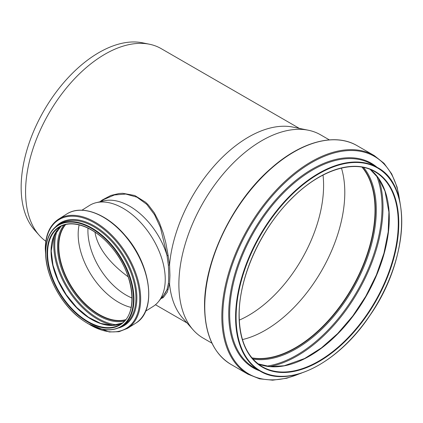 <?xml version="1.0" encoding="UTF-8"?>
<svg xmlns="http://www.w3.org/2000/svg" width="423" height="423" viewBox="0 0 423 423"><rect width="100%" height="100%" fill="white"/><g stroke="black" fill="none" stroke-linecap="round" stroke-linejoin="round"><path stroke-width="0.63" d="M160.957 298.59L163.215 297.644L167.297 292.134L169.47 283.711L168.343 283.78L166.979 289.67A57.052 34.348 57.8 0 1 163.537 295.391L158.54 301.583A59.685 35.929 57.8 0 1 153.057 306.495L145.575 311.212M168.153 289.422L167.175 289.332L166.979 289.67M167.175 289.332L162.321 297.549L161.258 298.215M100.431 201.671L103.973 199.439L114.422 194.961L125.816 194.051L136.989 197.197L146.786 204.372L154.591 214.805L160.412 227.458L167.175 255.725L168.153 255.577L165.784 242.67L163.215 233.041L159.291 222.387L154.242 212.727L148.256 204.859L145.554 202.21L134.741 195.489L122.723 193.295L119.122 193.501L110.863 195.452L102.176 200.037L99.913 201.792M81.94 210.21L89.422 205.499A59.685 35.929 57.8 0 1 96.217 202.67L103.963 200.835A57.052 34.348 57.8 0 1 166.979 255.323L168.343 265.126L169.47 264.994L168.153 255.577M166.979 255.323L167.175 255.725M211.976 343.196L203.193 338.125A117.383 67.77 -60 0 1 193.137 329.866L182.757 318.144A112.328 64.851 -60 0 1 169.56 284.029L169.935 275.442L169.56 264.713A112.328 64.851 -60 0 1 293.049 127.112L308.388 130.236A117.383 67.77 -60 0 1 320.571 134.815L329.353 139.886M169.47 264.994L169.56 264.713M168.343 265.126C168.798 272.682 168.798 278.9 168.343 283.78M169.56 284.029L169.47 283.711M193.137 329.866A117.383 67.77 -60 0 1 178.881 284.393A117.383 67.77 -60 0 1 222.963 174.287A117.383 67.77 -60 0 1 308.388 130.236M132.034 298.03A54.207 32.629 57.8 0 1 87.915 230.667A54.207 32.629 57.8 0 1 87.984 228.113M128.238 276.875C112.259 265.173 97.708 249.348 94.974 232.142M96.217 202.67A59.685 35.929 57.8 0 1 151.64 236.843A59.685 35.929 57.8 0 1 158.54 301.583M131.13 307.415A57.195 34.432 57.8 0 1 78.17 234.252A57.195 34.432 57.8 0 1 79.127 224.877M125.546 319.719A57.195 34.432 57.8 0 1 81.708 300.129A57.195 34.432 57.8 0 1 58.797 246.461A57.195 34.432 57.8 0 1 65.618 224.602M125.398 319.899A57.338 34.517 57.8 0 1 81.544 300.081A57.338 34.517 57.8 0 1 58.691 246.403A57.338 34.517 57.8 0 1 65.391 224.661M45.821 241.237A112.328 64.851 -60 0 1 39.212 235.267A112.328 64.851 -60 0 1 25.57 191.751A112.328 64.851 -60 0 1 67.759 86.387A112.328 64.851 -60 0 1 149.504 44.235A112.328 64.851 -60 0 1 161.163 48.619L299.341 128.391M39.212 235.267L34.512 229.959A110.038 63.529 -60 0 1 21.15 187.331A110.038 63.529 -60 0 1 62.477 84.114A110.038 63.529 -60 0 1 142.556 42.818L149.504 44.235M323.019 175.074A106.136 61.277 -60 0 1 239.281 320.116M341.451 168.09A112.47 64.936 -60 0 1 321.501 270.889A112.47 64.936 -60 0 1 242.448 339.569M362.019 167.148A112.47 64.936 -60 0 1 351.725 288.338A112.47 64.936 -60 0 1 251.918 357.853M362.173 167.175A112.576 64.994 -60 0 1 351.777 288.37A112.576 64.994 -60 0 1 252.018 357.974M45.742 252.436A59.828 36.018 57.8 0 1 57.956 225.152A59.828 36.018 57.8 0 1 120.328 256.571A59.828 36.018 57.8 0 1 121.745 326.392C109.462 333.15 95.038 330.051 78.467 317.102C59.548 301.943 45.33 274.009 45.647 252.573C45.795 239.645 49.898 230.503 57.956 225.152L59.934 223.904A59.828 36.018 57.8 0 1 122.3 255.328A59.828 36.018 57.8 0 1 123.722 325.144L121.745 326.392M45.763 252.727A59.474 35.802 57.8 0 1 111.535 245.467A59.474 35.802 57.8 0 1 111.535 329.575A59.474 35.802 57.8 0 1 45.763 252.727M55.355 227.072A60.457 36.394 57.8 0 1 123.098 254.826A60.457 36.394 57.8 0 1 118.889 327.91M45.673 254.228A63.936 38.488 57.8 0 1 45.457 249.105A63.936 38.488 57.8 0 1 93.388 222.265A63.936 38.488 57.8 0 1 139.712 300.727A63.936 38.488 57.8 0 1 90.215 324.922M45.827 257.047L45.282 248.835C45.435 234.86 49.893 224.951 58.654 219.119A64.566 38.868 57.8 0 1 125.959 253.023A64.566 38.868 57.8 0 1 127.492 328.37L119.016 331.695L109.213 331.976L87.735 323.569M58.654 219.119L66.691 214.054A64.566 38.868 57.8 0 1 133.991 247.963A64.566 38.868 57.8 0 1 135.524 323.304L127.492 328.37M125.303 320.015A57.338 34.517 57.8 0 1 81.385 300.319A57.338 34.517 57.8 0 1 58.448 246.556A57.338 34.517 57.8 0 1 65.248 224.698M124.341 321.083A57.988 34.908 57.8 0 1 80.275 300.52A57.988 34.908 57.8 0 1 57.491 246.604A57.988 34.908 57.8 0 1 63.868 225.105M117.15 324.838A61.425 36.975 57.8 0 1 54.757 245.393A61.425 36.975 57.8 0 1 57.38 229.964M113.702 325.335A62.07 37.367 57.8 0 1 53.8 245.44A62.07 37.367 57.8 0 1 55.439 232.867M122.094 323.109A57.338 34.517 57.8 0 1 76.426 307.569A57.338 34.517 57.8 0 1 51.046 251.225A57.338 34.517 57.8 0 1 61.071 226.257L53.784 236.304L51.231 250.945L52.997 265.269L58.152 280.29L66.263 294.752L76.663 307.426L88.46 317.255L100.653 323.415L112.195 325.403L122.099 323.103M47.577 253.409A57.338 34.517 57.8 0 1 59.289 227.257C71.825 218.828 93.948 226.744 110.197 245.7C134.07 271.735 139.394 313.94 120.418 324.282A57.338 34.517 57.8 0 1 74.12 310.905A57.338 34.517 57.8 0 1 47.577 253.409M47.075 253.419A57.692 34.734 57.8 0 1 110.879 246.376A57.692 34.734 57.8 0 1 110.879 327.973A57.692 34.734 57.8 0 1 47.075 253.419M235.59 317.218A117.488 67.833 -60 0 1 286.879 198.984A117.488 67.833 -60 0 1 377.411 167.508C412.742 185.554 408.729 260.362 369.76 315.669C338.21 363.405 288.237 388.711 259.923 371.003A117.488 67.833 -60 0 1 235.59 317.218M236.097 317.218A117.134 67.627 -60 0 1 360.333 162.665A117.134 67.627 -60 0 1 360.333 328.317A117.134 67.627 -60 0 1 236.097 317.218M259.923 371.003L254.006 367.587A117.488 67.833 -60 0 1 229.673 313.803A117.488 67.833 -60 0 1 280.962 195.569A117.488 67.833 -60 0 1 371.494 164.092L377.411 167.508M259.574 370.802A118.112 68.193 -60 0 1 228.732 313.771A118.112 68.193 -60 0 1 284.304 190.81A118.112 68.193 -60 0 1 377.062 167.307M299.807 373.646A125.62 72.529 -60 0 1 222.773 316.457A125.62 72.529 -60 0 1 305.692 166.25A125.62 72.529 -60 0 1 399.64 200.729M301.509 373.102L286.731 378.247L272.618 380.182L259.574 378.828L247.978 374.218A126.244 72.888 -60 0 1 221.832 316.425A126.244 72.888 -60 0 1 276.938 189.377A126.244 72.888 -60 0 1 374.223 155.558L384.01 163.294L391.709 173.911L397.091 187.098L400.021 202.474M247.978 374.218L230.9 364.356A126.244 72.888 -60 0 1 204.753 306.564A126.244 72.888 -60 0 1 259.859 179.516A126.244 72.888 -60 0 1 357.144 145.697L374.223 155.558M362.326 167.201A112.576 64.994 -60 0 1 352.026 288.518A112.576 64.994 -60 0 1 252.119 358.091M363.606 167.45A113.227 65.369 -60 0 1 352.856 288.994A113.227 65.369 -60 0 1 252.97 359.074M376.491 175.571A120.682 69.679 -60 0 1 357.044 291.41A120.682 69.679 -60 0 1 266.448 366.181M378.458 178.157A121.332 70.054 -60 0 1 357.869 291.891A121.332 70.054 -60 0 1 269.668 366.588M370.289 169.486A112.576 64.994 -60 0 1 365.969 296.565A112.576 64.994 -60 0 1 258.072 363.849M374.958 171.764A112.576 64.994 -60 0 1 374.958 301.752A112.576 64.994 -60 0 1 262.382 366.752C247.244 357.509 239.503 340.383 239.169 315.362C238.715 277.863 260.748 228.822 291.669 198.567C320.015 169.898 353.951 159.059 374.958 171.764M239.064 315.505A112.93 65.2 -60 0 1 358.847 166.493A112.93 65.2 -60 0 1 358.847 326.207A112.93 65.2 -60 0 1 239.064 315.505M66.691 214.054C81.449 204.235 106.765 213.657 125.023 235.331C151.286 264.576 157.16 311.222 135.524 323.304M187.014 322.95L155.463 304.734M230.9 364.356C213.663 353.771 204.88 334.408 204.547 306.273C203.891 260.965 232.809 201.115 271.206 168.195C301.181 141.557 335.101 132.547 357.144 145.697M370.273 169.475L378.834 178.691L385.009 191.196L388.911 212.066L388.203 231.878L383.957 253.187L376.385 274.961L365.826 296.216L352.74 316.029L337.702 333.525L321.39 347.923L304.586 358.524L284.245 365.742L270.271 366.635L258.062 363.838"/></g></svg>
